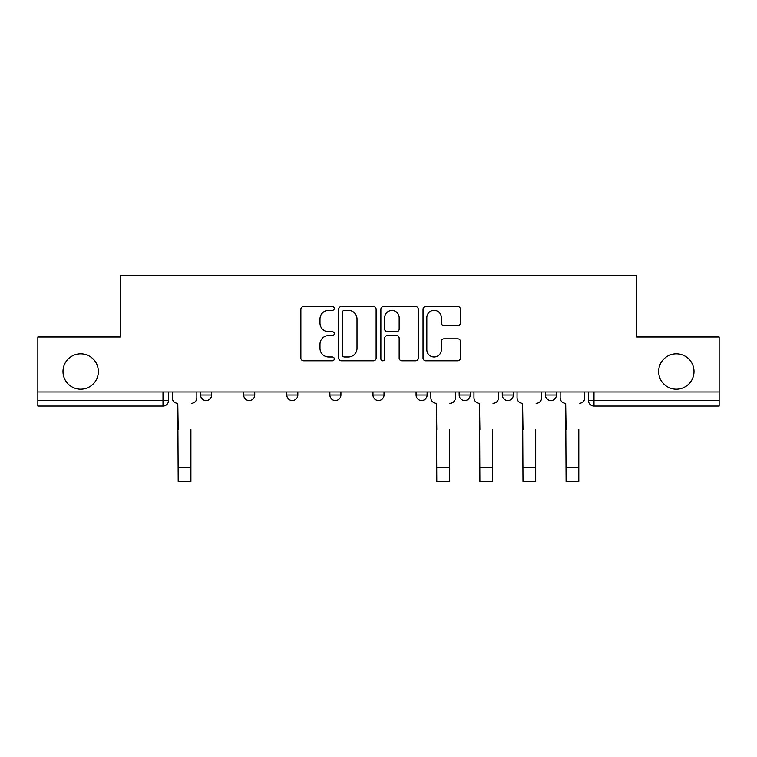 <?xml version="1.0" encoding="UTF-8"?>
<svg xmlns="http://www.w3.org/2000/svg" width="757" height="757" viewBox="0 0 757 757"><rect width="100%" height="100%" fill="white"/><g stroke="black" fill="none" stroke-linecap="round" stroke-linejoin="round"><path stroke-width="1.14" d="M334.301 308.449A1.902 1.902 0 0 0 332.399 306.557L303.585 306.557A2.716 2.716 0 0 0 300.87 309.263L300.87 358.08A2.716 2.716 0 0 0 303.585 360.796L332.399 360.796A1.902 1.902 0 0 0 334.301 358.894A1.902 1.902 0 0 0 332.399 356.992L328.67 356.992A8.677 8.677 0 0 1 319.993 348.315L319.993 344.246A8.677 8.677 0 0 1 328.67 335.569L332.399 335.569A1.902 1.902 0 0 0 334.301 333.676A1.902 1.902 0 0 0 332.399 331.774L328.67 331.774A8.677 8.677 0 0 1 319.993 323.097L319.993 319.028A8.677 8.677 0 0 1 328.67 310.351L332.399 310.351A1.902 1.902 0 0 0 334.301 308.449M658.647 371.526A17.685 17.685 0 0 0 676.323 389.202A17.685 17.685 0 0 0 694.008 371.526A17.685 17.685 0 0 0 676.323 353.841A17.685 17.685 0 0 0 658.647 371.526M62.992 371.526A17.685 17.685 0 0 0 80.677 389.202A17.685 17.685 0 0 0 98.353 371.526A17.685 17.685 0 0 0 80.677 353.841A17.685 17.685 0 0 0 62.992 371.526M545.371 391.965L545.371 395.012L556.423 395.012A5.526 5.526 0 0 1 550.897 400.529A5.526 5.526 0 0 1 545.371 395.012L545.371 391.965M459.177 391.965L459.177 395.012L470.22 395.012A5.526 5.526 0 0 1 464.694 400.529A5.526 5.526 0 0 1 459.177 395.012L459.177 391.965M416.076 391.965L416.076 395.012L427.128 395.012A5.526 5.526 0 0 1 421.602 400.529A5.526 5.526 0 0 1 416.076 395.012L416.076 391.965M329.872 395.012L329.872 391.965L329.872 395.012A5.526 5.526 0 0 0 335.398 400.529A5.526 5.526 0 0 1 329.872 395.012L340.924 395.012A5.526 5.526 0 0 1 335.398 400.529M243.678 395.012L243.678 391.965L243.678 395.012A5.526 5.526 0 0 0 249.204 400.529A5.526 5.526 0 0 1 243.678 395.012L254.731 395.012A5.526 5.526 0 0 1 249.204 400.529A5.526 5.526 0 0 0 254.731 395.012L254.731 391.965L254.731 395.012M457.758 325.671A2.716 2.716 0 0 0 460.464 322.965L460.464 309.263A2.716 2.716 0 0 0 457.758 306.557L425.756 306.557A2.716 2.716 0 0 0 423.04 309.263L423.04 358.08A2.716 2.716 0 0 0 425.756 360.796L457.758 360.796A2.716 2.716 0 0 0 460.464 358.08L460.464 341.539A2.716 2.716 0 0 0 457.758 338.824L444.056 338.824A2.716 2.716 0 0 0 441.35 341.539L441.35 349.743A7.258 7.258 0 0 1 434.092 356.992A7.258 7.258 0 0 1 426.834 349.743L426.834 317.609A7.258 7.258 0 0 1 434.092 310.351A7.258 7.258 0 0 1 441.35 317.609L441.35 322.965A2.716 2.716 0 0 0 444.056 325.671L457.758 325.671M37.85 391.965L37.85 336.988L120.183 336.988L120.183 275.378L636.817 275.378L636.817 336.988L719.15 336.988L719.15 391.965L37.85 391.965L37.85 400.529L168.527 400.529L168.527 391.965L168.527 400.529A5.526 5.526 0 0 1 163.001 406.055L37.85 406.055L37.85 400.529M376.125 309.263A2.716 2.716 0 0 0 373.419 306.557L341.416 306.557A2.716 2.716 0 0 0 338.701 309.263L338.701 358.08A2.716 2.716 0 0 0 341.416 360.796L373.419 360.796A2.716 2.716 0 0 0 376.125 358.08L376.125 309.263M383.581 306.557L415.584 306.557A2.716 2.716 0 0 1 418.299 309.263L418.299 358.08A2.716 2.716 0 0 1 415.584 360.796L401.891 360.796A2.716 2.716 0 0 1 399.176 358.08L399.176 338.284A2.716 2.716 0 0 0 396.469 335.569L387.385 335.569A2.716 2.716 0 0 0 384.67 338.284L384.67 358.894A1.902 1.902 0 0 1 382.768 360.796A1.902 1.902 0 0 1 380.875 358.894L380.875 309.263A2.716 2.716 0 0 1 383.581 306.557M588.473 391.965L588.473 400.529L719.15 400.529L719.15 406.055L593.999 406.055A5.526 5.526 0 0 1 588.473 400.529M719.15 391.965L719.15 400.529M556.423 391.965L556.423 395.012M513.322 391.965L513.322 395.012A5.526 5.526 0 0 1 507.796 400.529A5.526 5.526 0 0 1 502.269 395.012L513.322 395.012L513.322 391.965M502.269 391.965L502.269 395.012M470.22 395.012L470.22 391.965L470.22 395.012A5.526 5.526 0 0 1 464.694 400.529M427.128 395.012L427.128 391.965L427.128 395.012A5.526 5.526 0 0 1 421.602 400.529M384.026 391.965L384.026 395.012A5.526 5.526 0 0 1 378.5 400.529A5.526 5.526 0 0 1 372.974 395.012A5.526 5.526 0 0 0 378.5 400.529A5.526 5.526 0 0 0 384.026 395.012L384.026 391.965M372.974 391.965L372.974 395.012L384.026 395.012M340.924 391.965L340.924 395.012M297.823 391.965L297.823 395.012A5.526 5.526 0 0 1 292.306 400.529A5.526 5.526 0 0 1 286.78 395.012L297.823 395.012M286.78 391.965L286.78 395.012M211.629 391.965L211.629 395.012A5.526 5.526 0 0 1 206.103 400.529A5.526 5.526 0 0 1 200.577 395.012A5.526 5.526 0 0 0 206.103 400.529A5.526 5.526 0 0 0 211.629 395.012L211.629 391.965M200.577 391.965L200.577 395.012L211.629 395.012M344.397 310.351A1.902 1.902 0 0 0 342.505 312.253L342.505 355.099A1.902 1.902 0 0 0 344.397 356.992L348.334 356.992A8.677 8.677 0 0 0 357.011 348.315L357.011 319.028A8.677 8.677 0 0 0 348.334 310.351L344.397 310.351M399.176 317.741A7.258 7.258 0 0 0 391.927 310.484A7.258 7.258 0 0 0 384.67 317.741L384.67 329.068A2.716 2.716 0 0 0 387.385 331.774L396.469 331.774A2.716 2.716 0 0 0 399.176 329.068L399.176 317.741M172.255 397.766L172.255 391.965L172.255 397.766A5.526 5.526 0 0 0 177.781 403.292L178.198 429.541M177.781 403.292L178.198 481.622L190.906 481.622L190.906 429.541M196.848 397.766L196.848 391.965L196.848 397.766A5.526 5.526 0 0 1 191.322 403.292M190.906 481.622L178.198 481.622M430.856 397.766L430.856 391.965L430.856 397.766A5.526 5.526 0 0 0 436.382 403.292L436.798 429.541M436.382 403.292L436.798 481.622L449.507 481.622L449.507 429.541M455.44 397.766L455.44 391.965L455.44 397.766A5.526 5.526 0 0 1 449.913 403.292M473.958 397.766L473.958 391.965L473.958 397.766A5.526 5.526 0 0 0 479.484 403.292L479.891 429.541M479.484 403.292L479.891 481.622L492.599 481.622L492.599 429.541M498.541 397.766L498.541 391.965L498.541 397.766A5.526 5.526 0 0 1 493.015 403.292M517.05 397.766L517.05 391.965L517.05 397.766A5.526 5.526 0 0 0 522.576 403.292L522.992 429.541M522.576 403.292L522.992 481.622L535.701 481.622L535.701 429.541M541.643 397.766L541.643 391.965L541.643 397.766A5.526 5.526 0 0 1 536.117 403.292M560.152 397.766L560.152 391.965L560.152 397.766A5.526 5.526 0 0 0 565.678 403.292L566.094 429.541M565.678 403.292L566.094 481.622L578.802 481.622L578.802 429.541M584.745 397.766L584.745 391.965L584.745 397.766A5.526 5.526 0 0 1 579.219 403.292M163.001 391.965L163.001 406.055M593.999 391.965L593.999 406.055M190.906 467.665L178.198 467.665M449.507 467.665L436.798 467.665M492.599 467.665L479.891 467.665M535.701 467.665L522.992 467.665M578.802 467.665L566.094 467.665"/></g></svg>

